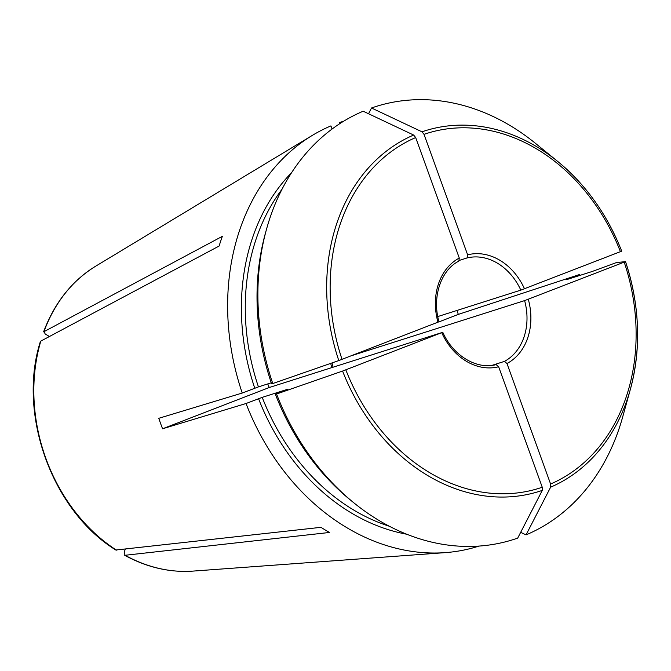 <?xml version="1.0" encoding="UTF-8"?>
<svg xmlns="http://www.w3.org/2000/svg" width="671" height="671" viewBox="0 0 671 671"><rect width="100%" height="100%" fill="white"/><g stroke="black" fill="none" stroke-linecap="round" stroke-linejoin="round"><path stroke-width="1.01" d="M115.857 550.01L320.948 527.331A217.278 174.208 72.3 0 0 329.528 532.464L125.066 555.278L124.21 552.334L125.259 549.172M192.82 571.113C169.57 572.682 146.798 567.372 124.487 555.185L125.066 555.278A162.944 130.644 -107.7 0 0 192.82 571.113L445.208 552.636A222.957 178.763 -107.7 0 1 246.039 403.514L262.227 397.358L287.616 389.281L275.336 394.137A221.975 177.974 -107.7 0 0 350.707 500.264L353.751 502.747A227.167 182.135 -107.7 0 1 276.569 394.011L275.336 394.137M520.671 532.346L526.047 534.879A1303946.282 778340.742 -111.1 0 0 550.631 487.163L550.589 484.009L506.974 363.523L504.441 361.392L491.91 365.385M353.751 502.747A227.167 182.135 -107.7 0 0 517.702 538.108A1303946.282 778340.742 -111.1 0 0 542.285 490.384L542.252 487.238L498.637 366.752L496.163 364.605C477.165 369.914 453.185 356.033 442.776 332.262M621.698 251.155A189.113 151.629 72.3 0 0 557.786 161.501C585.968 184.751 607.28 214.636 621.723 251.155L520.822 290.132A55.307 44.345 72.3 0 0 466.999 257.966L459.375 260.39M466.999 257.966L467.628 254.821L424.013 134.343L421.992 131.818A1314809.302 784825.01 -111.1 0 0 371.516 107.989L368.547 113.751M343.72 121.183A222.957 178.763 -107.7 0 0 339.258 122.667L339.652 123.758M116.486 550.153A162.944 130.644 -107.7 0 1 40.814 341.103L219.115 246.039A217.278 174.208 72.3 0 1 222.336 236.343L43.598 331.877M43.59 331.851C54.561 302.722 71.948 280.822 95.76 266.144A162.944 130.644 -107.7 0 0 44.026 331.407L45.167 333.965L49.419 336.507M40.814 341.103L40.369 341.606M371.516 107.989A227.167 182.135 -107.7 0 1 535.466 143.351L557.786 161.501A189.113 151.629 72.3 0 0 421.992 131.818M566.584 279.648L591.973 271.562L616.439 262.562A1303945.938 38067.206 160.1 0 1 625.489 261.631L524.613 300.608L351.856 355.588M550.631 487.163A189.113 151.629 72.3 0 0 630.329 389.465L622.621 417.177A227.167 182.135 -107.7 0 1 526.047 534.879M567.121 279.471A206.232 165.351 -107.7 0 0 567.079 279.346L579.601 274.506A222.957 178.763 -107.7 0 1 579.903 275.404M439.019 321.887C431.755 296.926 441.065 270.019 458.838 261.111L459.291 258.05L415.676 137.563L413.655 135.047A1314809.302 784825.01 -111.1 0 0 363.17 111.218A227.167 182.135 -107.7 0 0 266.605 228.92A227.167 182.135 -107.7 0 0 272.778 383.535L271.545 383.661A221.975 177.974 -107.7 0 1 265.548 232.703L266.605 228.92M438.473 321.979L338.796 360.57A1312957.149 38330.271 160.1 0 1 272.778 383.535M267.754 383.921A55.307 44.345 -107.7 0 0 269.272 387.511L442.264 332.455L342.587 371.055A1312957.149 38330.271 160.1 0 1 276.569 394.011M625.489 261.631L625.515 261.631A189.113 151.629 72.3 0 1 630.329 389.465C641.409 348.064 639.807 305.456 625.515 261.64M269.272 387.511L162.575 428.777A197.693 158.507 -107.7 0 1 158.784 418.301L242.239 393.038A222.957 178.763 -107.7 0 1 312.401 135.349A222.957 178.763 -107.7 0 1 330.92 125.896L332.061 129.05M246.039 403.514L162.575 428.777M456.959 310.455A197.693 158.507 -107.7 0 1 458.318 314.397L438.784 321.954M520.822 290.132L437.786 316.561M458.318 314.397L579.601 274.506M478.951 546.093A222.957 178.763 -107.7 0 1 445.208 552.636M242.239 393.038L258.436 386.882A203.447 163.12 -107.7 0 1 282.055 189.18M271.252 382.805L258.436 386.882M550.589 484.009A186.102 149.214 72.3 0 0 624.223 262.193M506.974 363.523A58.092 46.576 72.3 0 0 528.295 299.291M413.655 135.047A189.113 151.629 72.3 0 0 338.796 360.57M342.587 371.055A189.113 151.629 72.3 0 0 542.285 490.384M406.701 534.217A206.232 165.351 -107.7 0 1 258.553 398.675M389.331 526.249A203.447 163.12 -107.7 0 1 262.227 397.358M524.504 288.815A58.092 46.576 72.3 0 0 467.628 254.821M620.432 251.709A186.102 149.214 72.3 0 0 424.013 134.343M345.833 369.864A186.102 149.214 72.3 0 0 542.252 487.238M441.761 332.766A58.092 46.576 72.3 0 0 498.637 366.752M459.291 258.05A58.092 46.576 72.3 0 0 437.97 322.281M415.676 137.563A186.102 149.214 72.3 0 0 342.042 359.388M254.762 388.199A206.232 165.351 -107.7 0 1 291.625 172.632M332.036 362.927A55.307 44.345 -107.7 0 1 333.001 367.23M504.441 361.392A55.307 44.345 72.3 0 0 524.613 300.608M115.831 550.01C52.237 510.967 17.194 414.15 40.352 341.623M95.76 266.144L312.401 135.349M330.728 363.38L331.692 367.649"/></g></svg>
